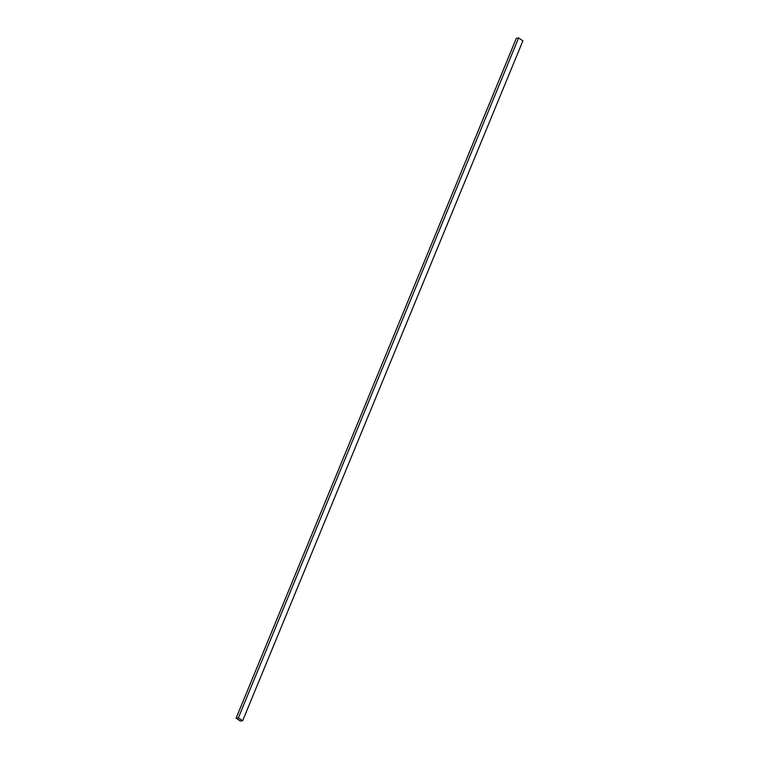 <?xml version="1.0" encoding="UTF-8"?>
<svg xmlns="http://www.w3.org/2000/svg" width="759" height="759" viewBox="0 0 759 759"><rect width="100%" height="100%" fill="white"/><g stroke="black" fill="none" stroke-linecap="round" stroke-linejoin="round"><path stroke-width="1.14" d="M518.606 37.95L516.338 38.273L236.096 718.175L240.394 721.05L242.662 720.727L522.904 40.825L518.606 37.95L238.364 717.853L236.096 718.175M242.662 720.727L238.364 717.853"/></g></svg>
